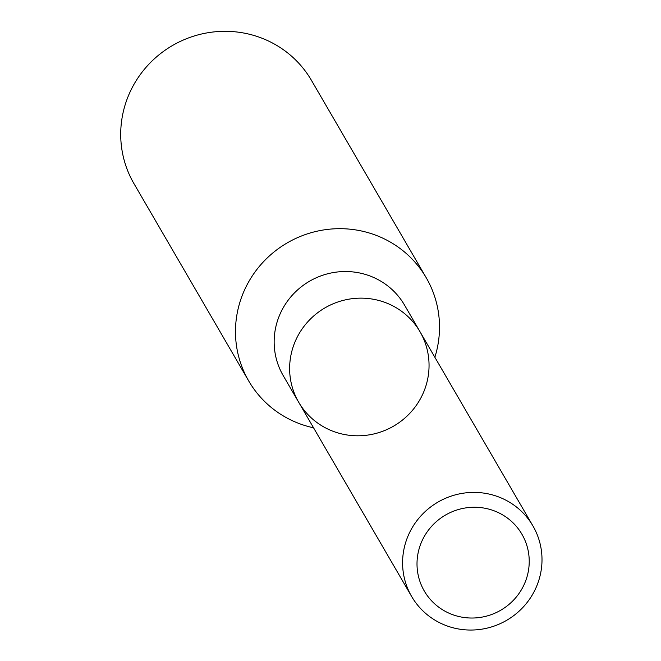 <?xml version="1.0" encoding="UTF-8"?>
<svg xmlns="http://www.w3.org/2000/svg" width="661" height="661" viewBox="0 0 661 661"><rect width="100%" height="100%" fill="white"/><g stroke="black" fill="none" stroke-linecap="round" stroke-linejoin="round"><path stroke-width="0.99" d="M313.562 427.807A102.678 100.042 -30.2 0 1 290.6 419.859A102.678 100.042 -30.2 0 1 248.734 381.009A102.678 100.042 -30.2 0 1 264.003 261.194A102.678 100.042 -30.2 0 1 384.388 238.927A102.678 100.042 -30.2 0 1 426.254 277.785A102.678 100.042 -30.2 0 1 434.864 357.271M426.254 277.785L311.488 80.419A102.678 100.042 149.8 0 0 269.622 41.56A102.678 100.042 149.8 0 0 149.246 63.828A102.678 100.042 149.8 0 0 133.968 183.642L248.734 381.009M298.689 402.235A70.157 68.364 149.8 0 1 309.125 320.362A70.157 68.364 149.8 0 1 391.386 305.151A70.157 68.364 149.8 0 1 419.991 331.698L404.515 305.076A70.157 68.364 149.8 0 0 375.902 278.529A70.157 68.364 149.8 0 0 293.649 293.74A70.157 68.364 149.8 0 0 283.214 375.613L298.689 402.235A70.157 68.364 149.8 0 0 327.302 428.791A70.157 68.364 149.8 0 0 409.564 413.571A70.157 68.364 149.8 0 0 419.991 331.698A70.157 68.364 149.8 0 0 391.386 305.151A70.157 68.364 149.8 0 0 309.125 320.362A70.157 68.364 149.8 0 0 298.689 402.235L411.646 596.495A70.157 68.364 149.8 0 0 506.657 620.324A70.157 68.364 149.8 0 0 532.948 525.958A70.157 68.364 149.8 0 0 504.343 499.402A70.157 68.364 149.8 0 0 422.082 514.622A70.157 68.364 149.8 0 0 411.646 596.495M498.915 512.886A56.474 55.02 149.8 0 0 417.066 566.436A56.474 55.02 149.8 0 0 503.376 608.599A56.474 55.02 149.8 0 0 498.915 512.886M419.991 331.698L532.948 525.958"/></g></svg>
